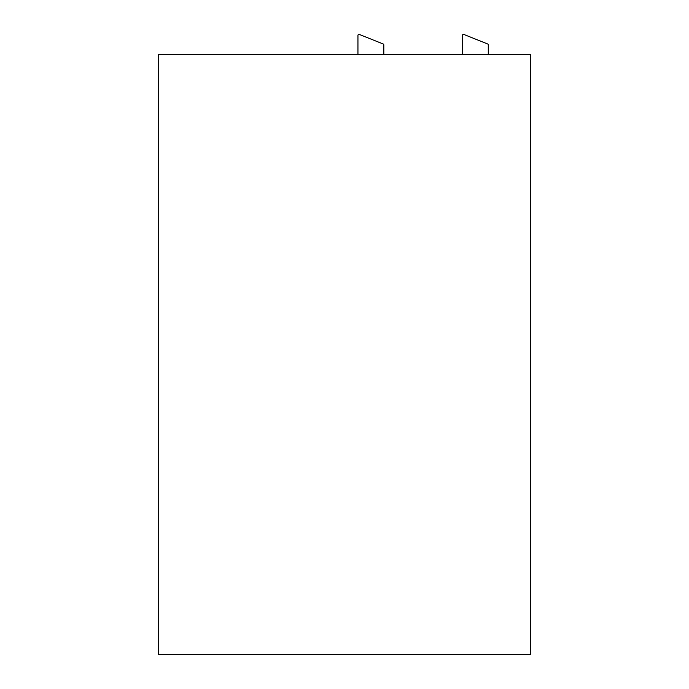 <?xml version="1.0" encoding="UTF-8"?>
<svg xmlns="http://www.w3.org/2000/svg" width="689" height="689" viewBox="0 0 689 689"><rect width="100%" height="100%" fill="white"/><g stroke="black" fill="none" stroke-linecap="round" stroke-linejoin="round"><path stroke-width="1.03" d="M357.944 54.569L357.944 35.415A1.033 1.033 0 0 1 359.365 34.45L383.162 43.967A1.033 1.033 0 0 1 383.807 44.931L383.807 54.569M530.702 654.55L158.298 654.55L158.298 54.569L530.702 54.569L530.702 654.55M488.286 54.569L488.286 44.931A1.033 1.033 0 0 0 487.64 43.967L463.843 34.45A1.033 1.033 0 0 0 462.431 35.415L462.431 54.569"/></g></svg>
